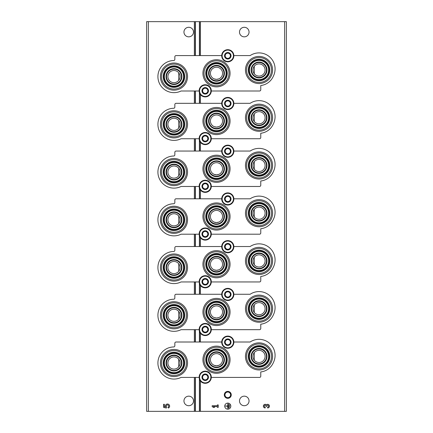 <?xml version="1.0" encoding="UTF-8"?>
<svg xmlns="http://www.w3.org/2000/svg" width="433" height="433" viewBox="0 0 433 433"><rect width="100%" height="100%" fill="white"/><g stroke="black" fill="none" stroke-linecap="round" stroke-linejoin="round"><path stroke-width="0.65" d="M178.732 359.228L178.732 366.783A6.073 6.073 0 0 0 172.177 357.203A6.073 6.073 0 0 0 168.957 366.437A6.073 6.073 0 0 0 178.732 366.783M178.732 72.809L178.732 80.37A6.073 6.073 0 0 0 172.177 70.785A6.073 6.073 0 0 0 168.957 80.018A6.073 6.073 0 0 0 178.732 80.37M178.732 120.547L178.732 128.103A6.073 6.073 0 0 0 172.177 118.523A6.073 6.073 0 0 0 168.957 127.757A6.073 6.073 0 0 0 178.732 128.103M178.732 168.285L178.732 175.841A6.073 6.073 0 0 0 172.177 166.256A6.073 6.073 0 0 0 168.957 175.489A6.073 6.073 0 0 0 178.732 175.841M178.732 216.018L178.732 223.574A6.073 6.073 0 0 0 172.177 213.994A6.073 6.073 0 0 0 168.957 223.228A6.073 6.073 0 0 0 178.732 223.574M178.732 263.757L178.732 271.312A6.073 6.073 0 0 0 172.177 261.732A6.073 6.073 0 0 0 168.957 270.966A6.073 6.073 0 0 0 178.732 271.312M178.732 311.489L178.732 319.051A6.073 6.073 0 0 0 172.177 309.465A6.073 6.073 0 0 0 168.957 318.699A6.073 6.073 0 0 0 178.732 319.051M254.268 304.897L254.268 312.453A6.073 6.073 0 0 0 265.104 308.675A6.073 6.073 0 0 0 257.029 302.938A6.073 6.073 0 0 0 254.268 312.453M254.268 257.159L254.268 264.715A6.073 6.073 0 0 0 265.104 260.937A6.073 6.073 0 0 0 257.029 255.199A6.073 6.073 0 0 0 254.268 264.715M254.268 209.426L254.268 216.982A6.073 6.073 0 0 0 265.104 213.204A6.073 6.073 0 0 0 257.029 207.467A6.073 6.073 0 0 0 254.268 216.982M254.268 161.688L254.268 169.243A6.073 6.073 0 0 0 265.104 165.466A6.073 6.073 0 0 0 257.029 159.728A6.073 6.073 0 0 0 254.268 169.243M254.268 113.949L254.268 121.511A6.073 6.073 0 0 0 265.104 117.727A6.073 6.073 0 0 0 257.029 111.995A6.073 6.073 0 0 0 254.268 121.511M254.268 66.217L254.268 73.772A6.073 6.073 0 0 0 265.104 69.994A6.073 6.073 0 0 0 257.029 64.257A6.073 6.073 0 0 0 254.268 73.772M254.268 352.63L254.268 360.191A6.073 6.073 0 0 0 265.104 356.408A6.073 6.073 0 0 0 257.029 350.676A6.073 6.073 0 0 0 254.268 360.191M214.146 317.573L216.5 318.049L218.849 317.573M214.146 269.84L216.5 270.311L218.849 269.84M214.146 222.102L216.5 222.573L218.849 222.102M214.146 174.364L216.5 174.84L218.849 174.369M214.146 126.631L216.5 127.102L218.849 126.631M214.146 78.893L216.5 79.369L218.849 78.893M214.146 365.311L216.5 365.782L218.849 365.311M148.367 411.35L146.63 411.35L146.63 21.65L148.367 21.65L148.367 411.35L286.37 411.35L286.37 21.65L199.397 21.65L199.397 55.586M227.785 391.389A3.469 3.469 0 0 1 230.789 396.596A3.469 3.469 0 0 1 224.776 396.596A3.469 3.469 0 0 1 227.785 391.389M222.573 311.971A6.073 6.073 0 0 0 216.5 305.898A6.073 6.073 0 0 0 210.427 311.971A6.073 6.073 0 0 0 216.5 318.049A6.073 6.073 0 0 0 222.573 311.971M222.573 264.238A6.073 6.073 0 0 0 216.5 258.16A6.073 6.073 0 0 0 210.427 264.238A6.073 6.073 0 0 0 216.5 270.311A6.073 6.073 0 0 0 222.573 264.238M222.573 216.5A6.073 6.073 0 0 0 216.5 210.427A6.073 6.073 0 0 0 210.427 216.5A6.073 6.073 0 0 0 216.5 222.573A6.073 6.073 0 0 0 222.573 216.5M222.573 168.762A6.073 6.073 0 0 0 216.5 162.689A6.073 6.073 0 0 0 210.427 168.762A6.073 6.073 0 0 0 216.5 174.84A6.073 6.073 0 0 0 222.573 168.762M222.573 121.029A6.073 6.073 0 0 0 216.5 114.951A6.073 6.073 0 0 0 210.427 121.029A6.073 6.073 0 0 0 216.5 127.102A6.073 6.073 0 0 0 222.573 121.029M222.573 73.291A6.073 6.073 0 0 0 216.5 67.218A6.073 6.073 0 0 0 210.427 73.291A6.073 6.073 0 0 0 216.5 79.369A6.073 6.073 0 0 0 222.573 73.291M222.573 359.709A6.073 6.073 0 0 0 216.5 353.631A6.073 6.073 0 0 0 210.427 359.709A6.073 6.073 0 0 0 216.5 365.782A6.073 6.073 0 0 0 222.573 359.709M249.045 400.936A4.774 4.774 0 0 0 241.885 396.801A4.774 4.774 0 0 0 241.885 405.072A4.774 4.774 0 0 0 249.045 400.936M249.045 32.064A4.774 4.774 0 0 0 241.885 27.928A4.774 4.774 0 0 0 241.885 36.199A4.774 4.774 0 0 0 249.045 32.064M267.621 407.967A1.824 1.824 0 0 0 269.326 405.494A1.824 1.824 0 0 0 266.403 404.785A1.824 1.824 0 0 0 263.486 405.494A1.824 1.824 0 0 0 265.191 407.967L265.191 407.112A0.974 0.974 0 0 1 264.704 405.299A0.85 0.85 0 0 1 265.981 406.035L265.981 406.327L266.831 406.327L266.831 406.035A0.85 0.85 0 0 1 268.108 405.299A0.974 0.974 0 0 1 267.621 407.112L267.621 407.967M230.821 406.143A3.036 3.036 0 0 0 226.264 403.513A3.036 3.036 0 0 0 226.264 408.774A3.036 3.036 0 0 0 230.821 406.143M212.159 405.716L212.159 406.565L213.377 407.356L214.589 407.356L213.377 406.565L217.388 406.565L217.388 407.356L218.237 407.356L218.237 404.925L217.388 404.925L217.388 405.716L212.159 405.716M199.397 92.565L199.397 103.325M199.397 140.297L199.397 151.057M199.397 188.036L199.397 198.796M199.397 235.769L199.397 246.529M199.397 283.507L199.397 294.267M199.397 331.245L199.397 342.005M199.397 378.978L199.397 411.35M199.397 21.65L195.418 21.65L195.418 55.586M195.418 90.995L195.418 103.325M195.418 138.733L195.418 151.057M195.418 186.471L195.418 198.796M195.418 234.204L195.418 246.529M195.418 281.943L195.418 294.267M195.418 329.675L195.418 342.005M195.418 377.414L195.418 411.35M195.418 21.65L148.367 21.65M193.502 32.064A4.774 4.774 0 0 0 186.342 27.928A4.774 4.774 0 0 0 186.342 36.199A4.774 4.774 0 0 0 193.502 32.064M193.502 400.936A4.774 4.774 0 0 0 186.342 396.801A4.774 4.774 0 0 0 186.342 405.072A4.774 4.774 0 0 0 193.502 400.936M163.555 404.319L163.555 407.356L166.364 408.048L166.656 407.009A1.212 1.212 0 0 1 166.77 405.174A1.212 1.212 0 0 1 168.572 405.559A1.212 1.212 0 0 1 167.928 407.28L168.464 408.043A2.127 2.127 0 0 0 169.422 405.228A2.127 2.127 0 0 0 166.629 404.205A2.127 2.127 0 0 0 165.547 406.971L164.405 406.69L164.405 404.319L163.555 404.319M229.728 404.806L229.485 407.48L229.728 404.806M228.754 404.2L228.51 408.086L228.754 404.2M225.355 406.019L227.661 406.262L227.904 408.573L227.904 403.713L227.661 406.019L225.355 406.019M227.785 392.044A2.815 2.815 0 0 1 230.221 396.265A2.815 2.815 0 0 1 225.344 396.265A2.815 2.815 0 0 1 227.785 392.044M259.026 342.844A13.569 13.569 0 0 1 270.777 363.195A13.569 13.569 0 0 1 247.281 363.195A13.569 13.569 0 0 1 259.026 342.844M211.288 377.414L259.551 377.414A1.212 1.212 0 0 0 260.763 376.201L260.763 371.936A15.62 15.62 0 0 0 273.418 362.491A16.059 16.059 0 0 0 250.133 342.005L233.858 342.005M221.712 342.005L176.052 342.005A1.212 1.212 0 0 0 174.84 343.217L174.84 345.74A1.212 1.212 0 0 1 173.649 346.952A16.059 16.059 0 0 0 158.37 366.8A16.059 16.059 0 0 0 181.059 377.414L199.142 377.414M173.974 376.575A13.569 13.569 0 0 0 187.538 363.006A13.569 13.569 0 0 0 173.974 349.436A13.569 13.569 0 0 0 160.405 363.006A13.569 13.569 0 0 0 173.974 376.575M216.5 373.278A13.569 13.569 0 0 0 230.069 359.709A13.569 13.569 0 0 0 216.5 346.14A13.569 13.569 0 0 0 202.931 359.709A13.569 13.569 0 0 0 216.5 373.278M216.5 347.239A12.47 12.47 0 0 1 227.298 365.945A12.47 12.47 0 0 1 205.702 365.945A12.47 12.47 0 0 1 216.5 347.239M216.5 348.944A10.76 10.76 0 0 1 225.82 365.089A10.76 10.76 0 0 1 207.18 365.089A10.76 10.76 0 0 1 216.5 348.944M216.5 352.245A7.464 7.464 0 0 1 222.963 363.439A7.464 7.464 0 0 1 210.037 363.439A7.464 7.464 0 0 1 216.5 352.245M216.5 349.642A10.067 10.067 0 0 1 225.22 364.743A10.067 10.067 0 0 1 207.78 364.743A10.067 10.067 0 0 1 216.5 349.642M216.5 350.108A9.602 9.602 0 0 1 224.819 364.51A9.602 9.602 0 0 1 208.181 364.51A9.602 9.602 0 0 1 216.5 350.108M216.5 351.78A7.929 7.929 0 0 1 223.368 363.671A7.929 7.929 0 0 1 209.632 363.671A7.929 7.929 0 0 1 216.5 351.78M173.974 355.542A7.464 7.464 0 0 1 180.437 366.74A7.464 7.464 0 0 1 167.506 366.74A7.464 7.464 0 0 1 173.974 355.542M173.974 355.076A7.929 7.929 0 0 1 180.837 366.973A7.929 7.929 0 0 1 167.106 366.973A7.929 7.929 0 0 1 173.974 355.076M173.974 353.404A9.602 9.602 0 0 1 182.288 367.806A9.602 9.602 0 0 1 165.655 367.806A9.602 9.602 0 0 1 173.974 353.404M173.974 352.938A10.067 10.067 0 0 1 182.688 368.039A10.067 10.067 0 0 1 165.254 368.039A10.067 10.067 0 0 1 173.974 352.938M173.974 352.245A10.76 10.76 0 0 1 183.294 368.386A10.76 10.76 0 0 1 164.654 368.386A10.76 10.76 0 0 1 173.974 352.245M173.974 350.535A12.47 12.47 0 0 1 184.772 369.241A12.47 12.47 0 0 1 163.171 369.241A12.47 12.47 0 0 1 173.974 350.535M259.026 348.944A7.464 7.464 0 0 1 265.494 360.142A7.464 7.464 0 0 1 252.563 360.142A7.464 7.464 0 0 1 259.026 348.944M259.026 348.478A7.929 7.929 0 0 1 265.894 360.375A7.929 7.929 0 0 1 252.163 360.375A7.929 7.929 0 0 1 259.026 348.478M259.026 346.806A9.602 9.602 0 0 1 267.345 361.214A9.602 9.602 0 0 1 250.712 361.214A9.602 9.602 0 0 1 259.026 346.806M259.026 346.34A10.067 10.067 0 0 1 267.746 361.447A10.067 10.067 0 0 1 250.312 361.447A10.067 10.067 0 0 1 259.026 346.34M259.026 345.648A10.76 10.76 0 0 1 268.346 361.793A10.76 10.76 0 0 1 249.706 361.793A10.76 10.76 0 0 1 259.026 345.648M259.026 343.943A12.47 12.47 0 0 1 269.829 362.643A12.47 12.47 0 0 1 248.228 362.643A12.47 12.47 0 0 1 259.026 343.943M259.026 295.106A13.569 13.569 0 0 1 270.777 315.457A13.569 13.569 0 0 1 247.281 315.457A13.569 13.569 0 0 1 259.026 295.106M211.288 329.675L259.551 329.675A1.212 1.212 0 0 0 260.763 328.463L260.763 324.198A15.62 15.62 0 0 0 273.418 314.753A16.059 16.059 0 0 0 250.133 294.267L233.858 294.267M221.712 294.267L176.052 294.267A1.212 1.212 0 0 0 174.84 295.479L174.84 298.001A1.212 1.212 0 0 1 173.649 299.219A16.059 16.059 0 0 0 158.37 319.067A16.059 16.059 0 0 0 181.059 329.675L199.142 329.675M173.974 328.836A13.569 13.569 0 0 0 187.538 315.273A13.569 13.569 0 0 0 173.974 301.704A13.569 13.569 0 0 0 160.405 315.273A13.569 13.569 0 0 0 173.974 328.836M216.5 325.54A13.569 13.569 0 0 0 230.069 311.971A13.569 13.569 0 0 0 216.5 298.402A13.569 13.569 0 0 0 202.931 311.971A13.569 13.569 0 0 0 216.5 325.54M216.5 299.501A12.47 12.47 0 0 1 227.298 318.206A12.47 12.47 0 0 1 205.702 318.206A12.47 12.47 0 0 1 216.5 299.501M216.5 301.211A10.76 10.76 0 0 1 225.82 317.351A10.76 10.76 0 0 1 207.18 317.351A10.76 10.76 0 0 1 216.5 301.211M216.5 304.507A7.464 7.464 0 0 1 222.963 315.706A7.464 7.464 0 0 1 210.037 315.706A7.464 7.464 0 0 1 216.5 304.507M216.5 301.904A10.067 10.067 0 0 1 225.22 317.005A10.067 10.067 0 0 1 207.78 317.005A10.067 10.067 0 0 1 216.5 301.904M216.5 302.369A9.602 9.602 0 0 1 224.819 316.772A9.602 9.602 0 0 1 208.181 316.772A9.602 9.602 0 0 1 216.5 302.369M216.5 304.042A7.929 7.929 0 0 1 223.368 315.938A7.929 7.929 0 0 1 209.632 315.938A7.929 7.929 0 0 1 216.5 304.042M173.974 307.803A7.464 7.464 0 0 1 180.437 319.002A7.464 7.464 0 0 1 167.506 319.002A7.464 7.464 0 0 1 173.974 307.803M173.974 307.343A7.929 7.929 0 0 1 180.837 319.235A7.929 7.929 0 0 1 167.106 319.235A7.929 7.929 0 0 1 173.974 307.343M173.974 305.666A9.602 9.602 0 0 1 182.288 320.074A9.602 9.602 0 0 1 165.655 320.074A9.602 9.602 0 0 1 173.974 305.666M173.974 305.2A10.067 10.067 0 0 1 182.688 320.306A10.067 10.067 0 0 1 165.254 320.306A10.067 10.067 0 0 1 173.974 305.2M173.974 304.507A10.76 10.76 0 0 1 183.294 320.653A10.76 10.76 0 0 1 164.654 320.653A10.76 10.76 0 0 1 173.974 304.507M173.974 302.802A12.47 12.47 0 0 1 184.772 321.508A12.47 12.47 0 0 1 163.171 321.508A12.47 12.47 0 0 1 173.974 302.802M259.026 301.211A7.464 7.464 0 0 1 265.494 312.404A7.464 7.464 0 0 1 252.563 312.404A7.464 7.464 0 0 1 259.026 301.211M259.026 300.746A7.929 7.929 0 0 1 265.894 312.637A7.929 7.929 0 0 1 252.163 312.637A7.929 7.929 0 0 1 259.026 300.746M259.026 299.073A9.602 9.602 0 0 1 267.345 313.476A9.602 9.602 0 0 1 250.712 313.476A9.602 9.602 0 0 1 259.026 299.073M259.026 298.608A10.067 10.067 0 0 1 267.746 313.709A10.067 10.067 0 0 1 250.312 313.709A10.067 10.067 0 0 1 259.026 298.608M259.026 297.909A10.76 10.76 0 0 1 268.346 314.055A10.76 10.76 0 0 1 249.706 314.055A10.76 10.76 0 0 1 259.026 297.909M259.026 296.204A12.47 12.47 0 0 1 269.829 314.91A12.47 12.47 0 0 1 248.228 314.91A12.47 12.47 0 0 1 259.026 296.204M259.026 247.367A13.569 13.569 0 0 1 270.777 267.724A13.569 13.569 0 0 1 247.281 267.724A13.569 13.569 0 0 1 259.026 247.367M211.288 281.943L259.551 281.943A1.212 1.212 0 0 0 260.763 280.725L260.763 276.465A15.62 15.62 0 0 0 273.418 267.015A16.059 16.059 0 0 0 250.133 246.529L233.858 246.529M221.712 246.529L176.052 246.529A1.212 1.212 0 0 0 174.84 247.746L174.84 250.269A1.212 1.212 0 0 1 173.649 251.481A16.059 16.059 0 0 0 158.37 271.329A16.059 16.059 0 0 0 181.059 281.943L199.142 281.943M173.974 281.104A13.569 13.569 0 0 0 187.538 267.534A13.569 13.569 0 0 0 173.974 253.965A13.569 13.569 0 0 0 160.405 267.534A13.569 13.569 0 0 0 173.974 281.104M216.5 277.802A13.569 13.569 0 0 0 230.069 264.238A13.569 13.569 0 0 0 216.5 250.669A13.569 13.569 0 0 0 202.931 264.238A13.569 13.569 0 0 0 216.5 277.802M216.5 251.768A12.47 12.47 0 0 1 227.298 270.473A12.47 12.47 0 0 1 205.702 270.473A12.47 12.47 0 0 1 216.5 251.768M216.5 253.473A10.76 10.76 0 0 1 225.82 269.618A10.76 10.76 0 0 1 207.18 269.618A10.76 10.76 0 0 1 216.5 253.473M216.5 256.774A7.464 7.464 0 0 1 222.963 267.967A7.464 7.464 0 0 1 210.037 267.967A7.464 7.464 0 0 1 216.5 256.774M216.5 254.166A10.067 10.067 0 0 1 225.22 269.272A10.067 10.067 0 0 1 207.78 269.272A10.067 10.067 0 0 1 216.5 254.166M216.5 254.631A9.602 9.602 0 0 1 224.819 269.039A9.602 9.602 0 0 1 208.181 269.039A9.602 9.602 0 0 1 216.5 254.631M216.5 256.309A7.929 7.929 0 0 1 223.368 268.2A7.929 7.929 0 0 1 209.632 268.2A7.929 7.929 0 0 1 216.5 256.309M173.974 260.071A7.464 7.464 0 0 1 180.437 271.264A7.464 7.464 0 0 1 167.506 271.264A7.464 7.464 0 0 1 173.974 260.071M173.974 259.605A7.929 7.929 0 0 1 180.837 271.496A7.929 7.929 0 0 1 167.106 271.496A7.929 7.929 0 0 1 173.974 259.605M173.974 257.933A9.602 9.602 0 0 1 182.288 272.335A9.602 9.602 0 0 1 165.655 272.335A9.602 9.602 0 0 1 173.974 257.933M173.974 257.467A10.067 10.067 0 0 1 182.688 272.568A10.067 10.067 0 0 1 165.254 272.568A10.067 10.067 0 0 1 173.974 257.467M173.974 256.774A10.76 10.76 0 0 1 183.294 272.914A10.76 10.76 0 0 1 164.654 272.914A10.76 10.76 0 0 1 173.974 256.774M173.974 255.064A12.47 12.47 0 0 1 184.772 273.77A12.47 12.47 0 0 1 163.171 273.77A12.47 12.47 0 0 1 173.974 255.064M259.026 253.473A7.464 7.464 0 0 1 265.494 264.671A7.464 7.464 0 0 1 252.563 264.671A7.464 7.464 0 0 1 259.026 253.473M259.026 253.007A7.929 7.929 0 0 1 265.894 264.904A7.929 7.929 0 0 1 252.163 264.904A7.929 7.929 0 0 1 259.026 253.007M259.026 251.335A9.602 9.602 0 0 1 267.345 265.738A9.602 9.602 0 0 1 250.712 265.738A9.602 9.602 0 0 1 259.026 251.335M259.026 250.869A10.067 10.067 0 0 1 267.746 265.97A10.067 10.067 0 0 1 250.312 265.97A10.067 10.067 0 0 1 259.026 250.869M259.026 250.177A10.76 10.76 0 0 1 268.346 266.317A10.76 10.76 0 0 1 249.706 266.317A10.76 10.76 0 0 1 259.026 250.177M259.026 248.466A12.47 12.47 0 0 1 269.829 267.172A12.47 12.47 0 0 1 248.228 267.172A12.47 12.47 0 0 1 259.026 248.466M259.026 199.635A13.569 13.569 0 0 1 270.777 219.986A13.569 13.569 0 0 1 247.281 219.986A13.569 13.569 0 0 1 259.026 199.635M211.288 234.204L259.551 234.204A1.212 1.212 0 0 0 260.763 232.992L260.763 228.727A15.62 15.62 0 0 0 273.418 219.282A16.059 16.059 0 0 0 250.133 198.796L233.858 198.796M221.712 198.796L176.052 198.796A1.212 1.212 0 0 0 174.84 200.008L174.84 202.53A1.212 1.212 0 0 1 173.649 203.743A16.059 16.059 0 0 0 158.37 223.596A16.059 16.059 0 0 0 181.059 234.204L199.142 234.204M173.974 233.365A13.569 13.569 0 0 0 187.538 219.796A13.569 13.569 0 0 0 173.974 206.232A13.569 13.569 0 0 0 160.405 219.796A13.569 13.569 0 0 0 173.974 233.365M216.5 230.069A13.569 13.569 0 0 0 230.069 216.5A13.569 13.569 0 0 0 216.5 202.931A13.569 13.569 0 0 0 202.931 216.5A13.569 13.569 0 0 0 216.5 230.069M216.5 204.03A12.47 12.47 0 0 1 227.298 222.735A12.47 12.47 0 0 1 205.702 222.735A12.47 12.47 0 0 1 216.5 204.03M216.5 205.74A10.76 10.76 0 0 1 225.82 221.88A10.76 10.76 0 0 1 207.18 221.88A10.76 10.76 0 0 1 216.5 205.74M216.5 209.036A7.464 7.464 0 0 1 222.963 220.235A7.464 7.464 0 0 1 210.037 220.235A7.464 7.464 0 0 1 216.5 209.036M216.5 206.433A10.067 10.067 0 0 1 225.22 221.534A10.067 10.067 0 0 1 207.78 221.534A10.067 10.067 0 0 1 216.5 206.433M216.5 206.898A9.602 9.602 0 0 1 224.819 221.301A9.602 9.602 0 0 1 208.181 221.301A9.602 9.602 0 0 1 216.5 206.898M216.5 208.571A7.929 7.929 0 0 1 223.368 220.462A7.929 7.929 0 0 1 209.632 220.462A7.929 7.929 0 0 1 216.5 208.571M173.974 212.332A7.464 7.464 0 0 1 180.437 223.531A7.464 7.464 0 0 1 167.506 223.531A7.464 7.464 0 0 1 173.974 212.332M173.974 211.867A7.929 7.929 0 0 1 180.837 223.764A7.929 7.929 0 0 1 167.106 223.764A7.929 7.929 0 0 1 173.974 211.867M173.974 210.194A9.602 9.602 0 0 1 182.288 224.597A9.602 9.602 0 0 1 165.655 224.597A9.602 9.602 0 0 1 173.974 210.194M173.974 209.729A10.067 10.067 0 0 1 182.688 224.83A10.067 10.067 0 0 1 165.254 224.83A10.067 10.067 0 0 1 173.974 209.729M173.974 209.036A10.76 10.76 0 0 1 183.294 225.182A10.76 10.76 0 0 1 164.654 225.182A10.76 10.76 0 0 1 173.974 209.036M173.974 207.326A12.47 12.47 0 0 1 184.772 226.031A12.47 12.47 0 0 1 163.171 226.031A12.47 12.47 0 0 1 173.974 207.326M259.026 205.74A7.464 7.464 0 0 1 265.494 216.933A7.464 7.464 0 0 1 252.563 216.933A7.464 7.464 0 0 1 259.026 205.74M259.026 205.274A7.929 7.929 0 0 1 265.894 217.166A7.929 7.929 0 0 1 252.163 217.166A7.929 7.929 0 0 1 259.026 205.274M259.026 203.597A9.602 9.602 0 0 1 267.345 218.005A9.602 9.602 0 0 1 250.712 218.005A9.602 9.602 0 0 1 259.026 203.597M259.026 203.137A10.067 10.067 0 0 1 267.746 218.237A10.067 10.067 0 0 1 250.312 218.237A10.067 10.067 0 0 1 259.026 203.137M259.026 202.438A10.76 10.76 0 0 1 268.346 218.584A10.76 10.76 0 0 1 249.706 218.584A10.76 10.76 0 0 1 259.026 202.438M259.026 200.733A12.47 12.47 0 0 1 269.829 219.439A12.47 12.47 0 0 1 248.228 219.439A12.47 12.47 0 0 1 259.026 200.733M259.026 151.896A13.569 13.569 0 0 1 270.777 172.247A13.569 13.569 0 0 1 247.281 172.247A13.569 13.569 0 0 1 259.026 151.896M211.288 186.471L259.551 186.471A1.212 1.212 0 0 0 260.763 185.254L260.763 180.994A15.62 15.62 0 0 0 273.418 171.544A16.059 16.059 0 0 0 250.133 151.057L233.858 151.057M221.712 151.057L176.052 151.057A1.212 1.212 0 0 0 174.84 152.275L174.84 154.792A1.212 1.212 0 0 1 173.649 156.01A16.059 16.059 0 0 0 158.37 175.858A16.059 16.059 0 0 0 181.059 186.471L199.142 186.471M173.974 185.633A13.569 13.569 0 0 0 187.538 172.063A13.569 13.569 0 0 0 173.974 158.494A13.569 13.569 0 0 0 160.405 172.063A13.569 13.569 0 0 0 173.974 185.633M216.5 182.331A13.569 13.569 0 0 0 230.069 168.762A13.569 13.569 0 0 0 216.5 155.198A13.569 13.569 0 0 0 202.931 168.762A13.569 13.569 0 0 0 216.5 182.331M216.5 156.291A12.47 12.47 0 0 1 227.298 174.997A12.47 12.47 0 0 1 205.702 174.997A12.47 12.47 0 0 1 216.5 156.291M216.5 158.002A10.76 10.76 0 0 1 225.82 174.147A10.76 10.76 0 0 1 207.18 174.147A10.76 10.76 0 0 1 216.5 158.002M216.5 161.298A7.464 7.464 0 0 1 222.963 172.496A7.464 7.464 0 0 1 210.037 172.496A7.464 7.464 0 0 1 216.5 161.298M216.5 158.695A10.067 10.067 0 0 1 225.22 173.795A10.067 10.067 0 0 1 207.78 173.795A10.067 10.067 0 0 1 216.5 158.695M216.5 159.16A9.602 9.602 0 0 1 224.819 173.568A9.602 9.602 0 0 1 208.181 173.568A9.602 9.602 0 0 1 216.5 159.16M216.5 160.832A7.929 7.929 0 0 1 223.368 172.729A7.929 7.929 0 0 1 209.632 172.729A7.929 7.929 0 0 1 216.5 160.832M173.974 164.6A7.464 7.464 0 0 1 180.437 175.793A7.464 7.464 0 0 1 167.506 175.793A7.464 7.464 0 0 1 173.974 164.6M173.974 164.134A7.929 7.929 0 0 1 180.837 176.025A7.929 7.929 0 0 1 167.106 176.025A7.929 7.929 0 0 1 173.974 164.134M173.974 162.462A9.602 9.602 0 0 1 182.288 176.864A9.602 9.602 0 0 1 165.655 176.864A9.602 9.602 0 0 1 173.974 162.462M173.974 161.996A10.067 10.067 0 0 1 182.688 177.097A10.067 10.067 0 0 1 165.254 177.097A10.067 10.067 0 0 1 173.974 161.996M173.974 161.298A10.76 10.76 0 0 1 183.294 177.443A10.76 10.76 0 0 1 164.654 177.443A10.76 10.76 0 0 1 173.974 161.298M173.974 159.593A12.47 12.47 0 0 1 184.772 178.299A12.47 12.47 0 0 1 163.171 178.299A12.47 12.47 0 0 1 173.974 159.593M259.026 158.002A7.464 7.464 0 0 1 265.494 169.2A7.464 7.464 0 0 1 252.563 169.2A7.464 7.464 0 0 1 259.026 158.002M259.026 157.536A7.929 7.929 0 0 1 265.894 169.433A7.929 7.929 0 0 1 252.163 169.433A7.929 7.929 0 0 1 259.026 157.536M259.026 155.864A9.602 9.602 0 0 1 267.345 170.266A9.602 9.602 0 0 1 250.712 170.266A9.602 9.602 0 0 1 259.026 155.864M259.026 155.398A10.067 10.067 0 0 1 267.746 170.499A10.067 10.067 0 0 1 250.312 170.499A10.067 10.067 0 0 1 259.026 155.398M259.026 154.705A10.76 10.76 0 0 1 268.346 170.846A10.76 10.76 0 0 1 249.706 170.846A10.76 10.76 0 0 1 259.026 154.705M259.026 152.995A12.47 12.47 0 0 1 269.829 171.701A12.47 12.47 0 0 1 248.228 171.701A12.47 12.47 0 0 1 259.026 152.995M259.026 104.164A13.569 13.569 0 0 1 270.777 124.515A13.569 13.569 0 0 1 247.281 124.515A13.569 13.569 0 0 1 259.026 104.164M211.288 138.733L259.551 138.733A1.212 1.212 0 0 0 260.763 137.521L260.763 133.256A15.62 15.62 0 0 0 273.418 123.811A16.059 16.059 0 0 0 250.133 103.325L233.858 103.325M221.712 103.325L176.052 103.325A1.212 1.212 0 0 0 174.84 104.537L174.84 107.059A1.212 1.212 0 0 1 173.649 108.272A16.059 16.059 0 0 0 158.37 128.119A16.059 16.059 0 0 0 181.059 138.733L199.142 138.733M173.974 137.894A13.569 13.569 0 0 0 187.538 124.325A13.569 13.569 0 0 0 173.974 110.756A13.569 13.569 0 0 0 160.405 124.325A13.569 13.569 0 0 0 173.974 137.894M216.5 134.598A13.569 13.569 0 0 0 230.069 121.029A13.569 13.569 0 0 0 216.5 107.46A13.569 13.569 0 0 0 202.931 121.029A13.569 13.569 0 0 0 216.5 134.598M216.5 108.559A12.47 12.47 0 0 1 227.298 127.264A12.47 12.47 0 0 1 205.702 127.264A12.47 12.47 0 0 1 216.5 108.559M216.5 110.263A10.76 10.76 0 0 1 225.82 126.409A10.76 10.76 0 0 1 207.18 126.409A10.76 10.76 0 0 1 216.5 110.263M216.5 113.565A7.464 7.464 0 0 1 222.963 124.758A7.464 7.464 0 0 1 210.037 124.758A7.464 7.464 0 0 1 216.5 113.565M216.5 110.962A10.067 10.067 0 0 1 225.22 126.063A10.067 10.067 0 0 1 207.78 126.063A10.067 10.067 0 0 1 216.5 110.962M216.5 111.427A9.602 9.602 0 0 1 224.819 125.83A9.602 9.602 0 0 1 208.181 125.83A9.602 9.602 0 0 1 216.5 111.427M216.5 113.1A7.929 7.929 0 0 1 223.368 124.991A7.929 7.929 0 0 1 209.632 124.991A7.929 7.929 0 0 1 216.5 113.1M173.974 116.861A7.464 7.464 0 0 1 180.437 128.06A7.464 7.464 0 0 1 167.506 128.06A7.464 7.464 0 0 1 173.974 116.861M173.974 116.396A7.929 7.929 0 0 1 180.837 128.292A7.929 7.929 0 0 1 167.106 128.292A7.929 7.929 0 0 1 173.974 116.396M173.974 114.723A9.602 9.602 0 0 1 182.288 129.126A9.602 9.602 0 0 1 165.655 129.126A9.602 9.602 0 0 1 173.974 114.723M173.974 114.258A10.067 10.067 0 0 1 182.688 129.359A10.067 10.067 0 0 1 165.254 129.359A10.067 10.067 0 0 1 173.974 114.258M173.974 113.565A10.76 10.76 0 0 1 183.294 129.705A10.76 10.76 0 0 1 164.654 129.705A10.76 10.76 0 0 1 173.974 113.565M173.974 111.855A12.47 12.47 0 0 1 184.772 130.56A12.47 12.47 0 0 1 163.171 130.56A12.47 12.47 0 0 1 173.974 111.855M259.026 110.263A7.464 7.464 0 0 1 265.494 121.462A7.464 7.464 0 0 1 252.563 121.462A7.464 7.464 0 0 1 259.026 110.263M259.026 109.798A7.929 7.929 0 0 1 265.894 121.695A7.929 7.929 0 0 1 252.163 121.695A7.929 7.929 0 0 1 259.026 109.798M259.026 108.126A9.602 9.602 0 0 1 267.345 122.534A9.602 9.602 0 0 1 250.712 122.534A9.602 9.602 0 0 1 259.026 108.126M259.026 107.66A10.067 10.067 0 0 1 267.746 122.766A10.067 10.067 0 0 1 250.312 122.766A10.067 10.067 0 0 1 259.026 107.66M259.026 106.967A10.76 10.76 0 0 1 268.346 123.113A10.76 10.76 0 0 1 249.706 123.113A10.76 10.76 0 0 1 259.026 106.967M259.026 105.262A12.47 12.47 0 0 1 269.829 123.962A12.47 12.47 0 0 1 248.228 123.962A12.47 12.47 0 0 1 259.026 105.262M259.026 56.425A13.569 13.569 0 0 1 270.777 76.776A13.569 13.569 0 0 1 247.281 76.776A13.569 13.569 0 0 1 259.026 56.425M211.288 90.995L259.551 90.995A1.212 1.212 0 0 0 260.763 89.783L260.763 85.517A15.62 15.62 0 0 0 273.418 76.073A16.059 16.059 0 0 0 250.133 55.586L233.858 55.586M221.712 55.586L176.052 55.586A1.212 1.212 0 0 0 174.84 56.799L174.84 59.321A1.212 1.212 0 0 1 173.649 60.539A16.059 16.059 0 0 0 158.37 80.386A16.059 16.059 0 0 0 181.059 90.995L199.142 90.995M173.974 90.156A13.569 13.569 0 0 0 187.538 76.592A13.569 13.569 0 0 0 173.974 63.023A13.569 13.569 0 0 0 160.405 76.592A13.569 13.569 0 0 0 173.974 90.156M216.5 86.86A13.569 13.569 0 0 0 230.069 73.291A13.569 13.569 0 0 0 216.5 59.722A13.569 13.569 0 0 0 202.931 73.291A13.569 13.569 0 0 0 216.5 86.86M216.5 60.82A12.47 12.47 0 0 1 227.298 79.526A12.47 12.47 0 0 1 205.702 79.526A12.47 12.47 0 0 1 216.5 60.82M216.5 62.531A10.76 10.76 0 0 1 225.82 78.671A10.76 10.76 0 0 1 207.18 78.671A10.76 10.76 0 0 1 216.5 62.531M216.5 65.827A7.464 7.464 0 0 1 222.963 77.025A7.464 7.464 0 0 1 210.037 77.025A7.464 7.464 0 0 1 216.5 65.827M216.5 63.223A10.067 10.067 0 0 1 225.22 78.324A10.067 10.067 0 0 1 207.78 78.324A10.067 10.067 0 0 1 216.5 63.223M216.5 63.689A9.602 9.602 0 0 1 224.819 78.092A9.602 9.602 0 0 1 208.181 78.092A9.602 9.602 0 0 1 216.5 63.689M216.5 65.361A7.929 7.929 0 0 1 223.368 77.258A7.929 7.929 0 0 1 209.632 77.258A7.929 7.929 0 0 1 216.5 65.361M173.974 69.123A7.464 7.464 0 0 1 180.437 80.322A7.464 7.464 0 0 1 167.506 80.322A7.464 7.464 0 0 1 173.974 69.123M173.974 68.663A7.929 7.929 0 0 1 180.837 80.554A7.929 7.929 0 0 1 167.106 80.554A7.929 7.929 0 0 1 173.974 68.663M173.974 66.985A9.602 9.602 0 0 1 182.288 81.393A9.602 9.602 0 0 1 165.655 81.393A9.602 9.602 0 0 1 173.974 66.985M173.974 66.52A10.067 10.067 0 0 1 182.688 81.626A10.067 10.067 0 0 1 165.254 81.626A10.067 10.067 0 0 1 173.974 66.52M173.974 65.827A10.76 10.76 0 0 1 183.294 81.972A10.76 10.76 0 0 1 164.654 81.972A10.76 10.76 0 0 1 173.974 65.827M173.974 64.122A12.47 12.47 0 0 1 184.772 82.827A12.47 12.47 0 0 1 163.171 82.827A12.47 12.47 0 0 1 173.974 64.122M259.026 62.531A7.464 7.464 0 0 1 265.494 73.724A7.464 7.464 0 0 1 252.563 73.724A7.464 7.464 0 0 1 259.026 62.531M259.026 62.065A7.929 7.929 0 0 1 265.894 73.956A7.929 7.929 0 0 1 252.163 73.956A7.929 7.929 0 0 1 259.026 62.065M259.026 60.393A9.602 9.602 0 0 1 267.345 74.795A9.602 9.602 0 0 1 250.712 74.795A9.602 9.602 0 0 1 259.026 60.393M259.026 59.927A10.067 10.067 0 0 1 267.746 75.028A10.067 10.067 0 0 1 250.312 75.028A10.067 10.067 0 0 1 259.026 59.927M259.026 59.229A10.76 10.76 0 0 1 268.346 75.374A10.76 10.76 0 0 1 249.706 75.374A10.76 10.76 0 0 1 259.026 59.229M259.026 57.524A12.47 12.47 0 0 1 269.829 76.23A12.47 12.47 0 0 1 248.228 76.23A12.47 12.47 0 0 1 259.026 57.524M201.962 377.24A3.253 3.253 0 0 1 206.059 374.096A3.253 3.253 0 0 1 208.035 378.87A3.253 3.253 0 0 1 201.962 377.24M207.818 378.745L207.818 375.736L205.215 374.236L202.612 375.736L202.612 378.745L205.215 380.244L207.818 378.745L207.818 377.24A2.603 2.603 0 0 1 206.519 379.497L207.818 378.745M199.142 377.24A6.073 6.073 0 0 1 208.257 371.979A6.073 6.073 0 0 1 208.257 382.501A6.073 6.073 0 0 1 199.142 377.24M206.519 379.497A2.603 2.603 0 0 1 203.916 379.497L205.215 380.244L206.519 379.497M203.916 379.497A2.603 2.603 0 0 1 202.612 377.24L202.612 378.745L203.916 379.497M202.612 377.24A2.603 2.603 0 0 1 203.916 374.983L202.612 375.736L202.612 377.24M205.215 374.236L203.916 374.983A2.603 2.603 0 0 1 206.519 374.983L205.215 374.236M206.519 374.983A2.603 2.603 0 0 1 207.818 377.24L207.818 375.736L206.519 374.983M201.962 329.502A3.253 3.253 0 0 1 206.059 326.363A3.253 3.253 0 0 1 208.035 331.131A3.253 3.253 0 0 1 201.962 329.502M207.818 331.007L207.818 328.003L205.215 326.498L202.612 328.003L202.612 331.007L205.215 332.512L207.818 331.007L207.818 329.502A2.603 2.603 0 0 1 206.519 331.759L207.818 331.007M199.142 329.502A6.073 6.073 0 0 1 208.257 324.241A6.073 6.073 0 0 1 208.257 334.769A6.073 6.073 0 0 1 199.142 329.502M206.519 331.759A2.603 2.603 0 0 1 203.916 331.759L205.215 332.512L206.519 331.759M203.916 331.759A2.603 2.603 0 0 1 202.612 329.502L202.612 331.007L203.916 331.759M202.612 329.502A2.603 2.603 0 0 1 203.916 327.251L202.612 328.003L202.612 329.502M205.215 326.498L203.916 327.251A2.603 2.603 0 0 1 206.519 327.251L205.215 326.498M206.519 327.251A2.603 2.603 0 0 1 207.818 329.502L207.818 328.003L206.519 327.251M201.962 281.769A3.253 3.253 0 0 1 206.059 278.625A3.253 3.253 0 0 1 208.035 283.393A3.253 3.253 0 0 1 201.962 281.769M207.818 283.274L207.818 280.265L205.215 278.76L202.612 280.265L202.612 283.274L205.215 284.773L207.818 283.274L207.818 281.769A2.603 2.603 0 0 1 206.519 284.021L207.818 283.274M199.142 281.769A6.073 6.073 0 0 1 208.257 276.508A6.073 6.073 0 0 1 208.257 287.03A6.073 6.073 0 0 1 199.142 281.769M206.519 284.021A2.603 2.603 0 0 1 203.916 284.021L205.215 284.773L206.519 284.021M203.916 284.021A2.603 2.603 0 0 1 202.612 281.769L202.612 283.274L203.916 284.021M202.612 281.769A2.603 2.603 0 0 1 203.916 279.512L202.612 280.265L202.612 281.769M205.215 278.76L203.916 279.512A2.603 2.603 0 0 1 206.519 279.512L205.215 278.76M206.519 279.512A2.603 2.603 0 0 1 207.818 281.769L207.818 280.265L206.519 279.512M201.962 234.031A3.253 3.253 0 0 1 206.059 230.886A3.253 3.253 0 0 1 208.035 235.66A3.253 3.253 0 0 1 201.962 234.031M207.818 235.536L207.818 232.526L205.215 231.027L202.612 232.526L202.612 235.536L205.215 237.04L207.818 235.536L207.818 234.031A2.603 2.603 0 0 1 206.519 236.288L207.818 235.536M199.142 234.031A6.073 6.073 0 0 1 208.257 228.77A6.073 6.073 0 0 1 208.257 239.292A6.073 6.073 0 0 1 199.142 234.031M206.519 236.288A2.603 2.603 0 0 1 203.916 236.288L205.215 237.04L206.519 236.288M203.916 236.288A2.603 2.603 0 0 1 202.612 234.031L202.612 235.536L203.916 236.288M202.612 234.031A2.603 2.603 0 0 1 203.916 231.779L202.612 232.526L202.612 234.031M205.215 231.027L203.916 231.779A2.603 2.603 0 0 1 206.519 231.779L205.215 231.027M206.519 231.779A2.603 2.603 0 0 1 207.818 234.031L207.818 232.526L206.519 231.779M201.962 186.298A3.253 3.253 0 0 1 206.059 183.154A3.253 3.253 0 0 1 208.035 187.922A3.253 3.253 0 0 1 201.962 186.298M207.818 187.798L207.818 184.794L205.215 183.289L202.612 184.794L202.612 187.798L205.215 189.302L207.818 187.798L207.818 186.298A2.603 2.603 0 0 1 206.519 188.55L207.818 187.798M199.142 186.298A6.073 6.073 0 0 1 208.257 181.032A6.073 6.073 0 0 1 208.257 191.559A6.073 6.073 0 0 1 199.142 186.298M206.519 188.55A2.603 2.603 0 0 1 203.916 188.55L205.215 189.302L206.519 188.55M203.916 188.55A2.603 2.603 0 0 1 202.612 186.298L202.612 187.798L203.916 188.55M202.612 186.298A2.603 2.603 0 0 1 203.916 184.041L202.612 184.794L202.612 186.298M205.215 183.289L203.916 184.041A2.603 2.603 0 0 1 206.519 184.041L205.215 183.289M206.519 184.041A2.603 2.603 0 0 1 207.818 186.298L207.818 184.794L206.519 184.041M201.962 138.56A3.253 3.253 0 0 1 206.059 135.415A3.253 3.253 0 0 1 208.035 140.189A3.253 3.253 0 0 1 201.962 138.56M207.818 140.065L207.818 137.055L205.215 135.556L202.612 137.055L202.612 140.065L205.215 141.564L207.818 140.065L207.818 138.56A2.603 2.603 0 0 1 206.519 140.817L207.818 140.065M199.142 138.56A6.073 6.073 0 0 1 208.257 133.299A6.073 6.073 0 0 1 208.257 143.821A6.073 6.073 0 0 1 199.142 138.56M206.519 140.817A2.603 2.603 0 0 1 203.916 140.817L205.215 141.564L206.519 140.817M203.916 140.817A2.603 2.603 0 0 1 202.612 138.56L202.612 140.065L203.916 140.817M202.612 138.56A2.603 2.603 0 0 1 203.916 136.303L202.612 137.055L202.612 138.56M205.215 135.556L203.916 136.303A2.603 2.603 0 0 1 206.519 136.303L205.215 135.556M206.519 136.303A2.603 2.603 0 0 1 207.818 138.56L207.818 137.055L206.519 136.303M201.962 90.822A3.253 3.253 0 0 1 206.059 87.683A3.253 3.253 0 0 1 208.035 92.451A3.253 3.253 0 0 1 201.962 90.822M207.818 92.326L207.818 89.322L205.215 87.818L202.612 89.322L202.612 92.326L205.215 93.831L207.818 92.326L207.818 90.822A2.603 2.603 0 0 1 206.519 93.079L207.818 92.326M199.142 90.822A6.073 6.073 0 0 1 208.257 85.561A6.073 6.073 0 0 1 208.257 96.088A6.073 6.073 0 0 1 199.142 90.822M206.519 93.079A2.603 2.603 0 0 1 203.916 93.079L205.215 93.831L206.519 93.079M203.916 93.079A2.603 2.603 0 0 1 202.612 90.822L202.612 92.326L203.916 93.079M202.612 90.822A2.603 2.603 0 0 1 203.916 88.57L202.612 89.322L202.612 90.822M205.215 87.818L203.916 88.57A2.603 2.603 0 0 1 206.519 88.57L205.215 87.818M206.519 88.57A2.603 2.603 0 0 1 207.818 90.822L207.818 89.322L206.519 88.57M224.527 342.178A3.253 3.253 0 0 1 228.624 339.034A3.253 3.253 0 0 1 230.6 343.802A3.253 3.253 0 0 1 224.527 342.178M230.388 343.678L230.388 340.674L227.785 339.169L225.182 340.674L225.182 343.678L227.785 345.182L230.388 343.678L230.388 342.178A2.603 2.603 0 0 1 229.084 344.43L230.388 343.678M221.707 342.178A6.073 6.073 0 0 1 230.821 336.912A6.073 6.073 0 0 1 230.821 347.439A6.073 6.073 0 0 1 221.707 342.178M229.084 344.43A2.603 2.603 0 0 1 226.481 344.43L227.785 345.182L229.084 344.43M226.481 344.43A2.603 2.603 0 0 1 225.182 342.178L225.182 343.678L226.481 344.43M225.182 342.178A2.603 2.603 0 0 1 226.481 339.921L225.182 340.674L225.182 342.178M227.785 339.169L226.481 339.921A2.603 2.603 0 0 1 229.084 339.921L227.785 339.169M229.084 339.921A2.603 2.603 0 0 1 230.388 342.178L230.388 340.674L229.084 339.921M224.527 294.44A3.253 3.253 0 0 1 228.624 291.295A3.253 3.253 0 0 1 230.6 296.069A3.253 3.253 0 0 1 224.527 294.44M230.388 295.945L230.388 292.935L227.785 291.436L225.182 292.935L225.182 295.945L227.785 297.444L230.388 295.945L230.388 294.44A2.603 2.603 0 0 1 229.084 296.697L230.388 295.945M221.707 294.44A6.073 6.073 0 0 1 230.821 289.179A6.073 6.073 0 0 1 230.821 299.701A6.073 6.073 0 0 1 221.707 294.44M229.084 296.697A2.603 2.603 0 0 1 226.481 296.697L227.785 297.444L229.084 296.697M226.481 296.697A2.603 2.603 0 0 1 225.182 294.44L225.182 295.945L226.481 296.697M225.182 294.44A2.603 2.603 0 0 1 226.481 292.183L225.182 292.935L225.182 294.44M227.785 291.436L226.481 292.183A2.603 2.603 0 0 1 229.084 292.183L227.785 291.436M229.084 292.183A2.603 2.603 0 0 1 230.388 294.44L230.388 292.935L229.084 292.183M224.527 246.702A3.253 3.253 0 0 1 228.624 243.562A3.253 3.253 0 0 1 230.6 248.331A3.253 3.253 0 0 1 224.527 246.702M230.388 248.206L230.388 245.202L227.785 243.698L225.182 245.202L225.182 248.206L227.785 249.711L230.388 248.206L230.388 246.702A2.603 2.603 0 0 1 229.084 248.959L230.388 248.206M221.707 246.702A6.073 6.073 0 0 1 230.821 241.441A6.073 6.073 0 0 1 230.821 251.968A6.073 6.073 0 0 1 221.707 246.702M229.084 248.959A2.603 2.603 0 0 1 226.481 248.959L227.785 249.711L229.084 248.959M226.481 248.959A2.603 2.603 0 0 1 225.182 246.702L225.182 248.206L226.481 248.959M225.182 246.702A2.603 2.603 0 0 1 226.481 244.45L225.182 245.202L225.182 246.702M227.785 243.698L226.481 244.45A2.603 2.603 0 0 1 229.084 244.45L227.785 243.698M229.084 244.45A2.603 2.603 0 0 1 230.388 246.702L230.388 245.202L229.084 244.45M224.527 198.969A3.253 3.253 0 0 1 228.624 195.824A3.253 3.253 0 0 1 230.6 200.593A3.253 3.253 0 0 1 224.527 198.969M230.388 200.474L230.388 197.464L227.785 195.96L225.182 197.464L225.182 200.474L227.785 201.973L230.388 200.474L230.388 198.969A2.603 2.603 0 0 1 229.084 201.221L230.388 200.474M221.707 198.969A6.073 6.073 0 0 1 230.821 193.708A6.073 6.073 0 0 1 230.821 204.23A6.073 6.073 0 0 1 221.707 198.969M229.084 201.221A2.603 2.603 0 0 1 226.481 201.221L227.785 201.973L229.084 201.221M226.481 201.221A2.603 2.603 0 0 1 225.182 198.969L225.182 200.474L226.481 201.221M225.182 198.969A2.603 2.603 0 0 1 226.481 196.712L225.182 197.464L225.182 198.969M227.785 195.96L226.481 196.712A2.603 2.603 0 0 1 229.084 196.712L227.785 195.96M229.084 196.712A2.603 2.603 0 0 1 230.388 198.969L230.388 197.464L229.084 196.712M224.527 151.231A3.253 3.253 0 0 1 228.624 148.086A3.253 3.253 0 0 1 230.6 152.86A3.253 3.253 0 0 1 224.527 151.231M230.388 152.735L230.388 149.726L227.785 148.227L225.182 149.726L225.182 152.735L227.785 154.24L230.388 152.735L230.388 151.231A2.603 2.603 0 0 1 229.084 153.488L230.388 152.735M221.707 151.231A6.073 6.073 0 0 1 230.821 145.97A6.073 6.073 0 0 1 230.821 156.492A6.073 6.073 0 0 1 221.707 151.231M229.084 153.488A2.603 2.603 0 0 1 226.481 153.488L227.785 154.24L229.084 153.488M226.481 153.488A2.603 2.603 0 0 1 225.182 151.231L225.182 152.735L226.481 153.488M225.182 151.231A2.603 2.603 0 0 1 226.481 148.979L225.182 149.726L225.182 151.231M227.785 148.227L226.481 148.979A2.603 2.603 0 0 1 229.084 148.979L227.785 148.227M229.084 148.979A2.603 2.603 0 0 1 230.388 151.231L230.388 149.726L229.084 148.979M224.527 103.498A3.253 3.253 0 0 1 228.624 100.353A3.253 3.253 0 0 1 230.6 105.122A3.253 3.253 0 0 1 224.527 103.498M230.388 104.997L230.388 101.993L227.785 100.488L225.182 101.993L225.182 104.997L227.785 106.502L230.388 104.997L230.388 103.498A2.603 2.603 0 0 1 229.084 105.749L230.388 104.997M221.707 103.498A6.073 6.073 0 0 1 230.821 98.231A6.073 6.073 0 0 1 230.821 108.759A6.073 6.073 0 0 1 221.707 103.498M229.084 105.749A2.603 2.603 0 0 1 226.481 105.749L227.785 106.502L229.084 105.749M226.481 105.749A2.603 2.603 0 0 1 225.182 103.498L225.182 104.997L226.481 105.749M225.182 103.498A2.603 2.603 0 0 1 226.481 101.241L225.182 101.993L225.182 103.498M227.785 100.488L226.481 101.241A2.603 2.603 0 0 1 229.084 101.241L227.785 100.488M229.084 101.241A2.603 2.603 0 0 1 230.388 103.498L230.388 101.993L229.084 101.241M224.527 55.76A3.253 3.253 0 0 1 228.624 52.615A3.253 3.253 0 0 1 230.6 57.389A3.253 3.253 0 0 1 224.527 55.76M230.388 57.264L230.388 54.255L227.785 52.756L225.182 54.255L225.182 57.264L227.785 58.764L230.388 57.264L230.388 55.76A2.603 2.603 0 0 1 229.084 58.017L230.388 57.264M221.707 55.76A6.073 6.073 0 0 1 230.821 50.499A6.073 6.073 0 0 1 230.821 61.021A6.073 6.073 0 0 1 221.707 55.76M229.084 58.017A2.603 2.603 0 0 1 226.481 58.017L227.785 58.764L229.084 58.017M226.481 58.017A2.603 2.603 0 0 1 225.182 55.76L225.182 57.264L226.481 58.017M225.182 55.76A2.603 2.603 0 0 1 226.481 53.503L225.182 54.255L225.182 55.76M227.785 52.756L226.481 53.503A2.603 2.603 0 0 1 229.084 53.503L227.785 52.756M229.084 53.503A2.603 2.603 0 0 1 230.388 55.76L230.388 54.255L229.084 53.503M284.633 21.65L284.633 411.35M200.447 21.65L200.447 55.586M200.447 94.589L200.447 103.325M200.447 142.327L200.447 151.057M200.447 190.06L200.447 198.796M200.447 237.798L200.447 246.529M200.447 285.536L200.447 294.267M200.447 333.269L200.447 342.005M200.447 381.008L200.447 411.35M199.586 21.65L199.586 55.586M199.586 93.1L199.586 103.325M199.586 140.839L199.586 151.057M199.586 188.571L199.586 198.796M199.586 236.31L199.586 246.529M199.586 284.048L199.586 294.267M199.586 331.781L199.586 342.005M199.586 379.519L199.586 411.35M195.229 21.65L195.229 55.586M195.229 90.995L195.229 103.325M195.229 138.733L195.229 151.057M195.229 186.471L195.229 198.796M195.229 234.204L195.229 246.529M195.229 281.943L195.229 294.267M195.229 329.675L195.229 342.005M195.229 377.414L195.229 411.35M194.363 21.65L194.363 55.586M194.363 90.995L194.363 103.325M194.363 138.733L194.363 151.057M194.363 186.471L194.363 198.796M194.363 234.204L194.363 246.529M194.363 281.943L194.363 294.267M194.363 329.675L194.363 342.005M194.363 377.414L194.363 411.35M199.575 377.24A5.64 5.64 0 0 1 208.04 372.353A5.64 5.64 0 0 1 208.04 382.128A5.64 5.64 0 0 1 199.575 377.24M199.575 329.502A5.64 5.64 0 0 1 208.04 324.62A5.64 5.64 0 0 1 208.04 334.39A5.64 5.64 0 0 1 199.575 329.502M199.575 281.769A5.64 5.64 0 0 1 208.04 276.882A5.64 5.64 0 0 1 208.04 286.651A5.64 5.64 0 0 1 199.575 281.769M199.575 234.031A5.64 5.64 0 0 1 208.04 229.149A5.64 5.64 0 0 1 208.04 238.919A5.64 5.64 0 0 1 199.575 234.031M199.575 186.298A5.64 5.64 0 0 1 208.04 181.411A5.64 5.64 0 0 1 208.04 191.18A5.64 5.64 0 0 1 199.575 186.298M199.575 138.56A5.64 5.64 0 0 1 208.04 133.673A5.64 5.64 0 0 1 208.04 143.447A5.64 5.64 0 0 1 199.575 138.56M199.575 90.822A5.64 5.64 0 0 1 208.04 85.94A5.64 5.64 0 0 1 208.04 95.709A5.64 5.64 0 0 1 199.575 90.822M222.14 342.178A5.64 5.64 0 0 1 230.605 337.291A5.64 5.64 0 0 1 230.605 347.06A5.64 5.64 0 0 1 222.14 342.178M222.14 294.44A5.64 5.64 0 0 1 230.605 289.553A5.64 5.64 0 0 1 230.605 299.327A5.64 5.64 0 0 1 222.14 294.44M222.14 246.702A5.64 5.64 0 0 1 230.605 241.82A5.64 5.64 0 0 1 230.605 251.589A5.64 5.64 0 0 1 222.14 246.702M222.14 198.969A5.64 5.64 0 0 1 230.605 194.081A5.64 5.64 0 0 1 230.605 203.851A5.64 5.64 0 0 1 222.14 198.969M222.14 151.231A5.64 5.64 0 0 1 230.605 146.349A5.64 5.64 0 0 1 230.605 156.118A5.64 5.64 0 0 1 222.14 151.231M222.14 103.498A5.64 5.64 0 0 1 230.605 98.61A5.64 5.64 0 0 1 230.605 108.38A5.64 5.64 0 0 1 222.14 103.498M222.14 55.76A5.64 5.64 0 0 1 230.605 50.872A5.64 5.64 0 0 1 230.605 60.647A5.64 5.64 0 0 1 222.14 55.76"/></g></svg>
